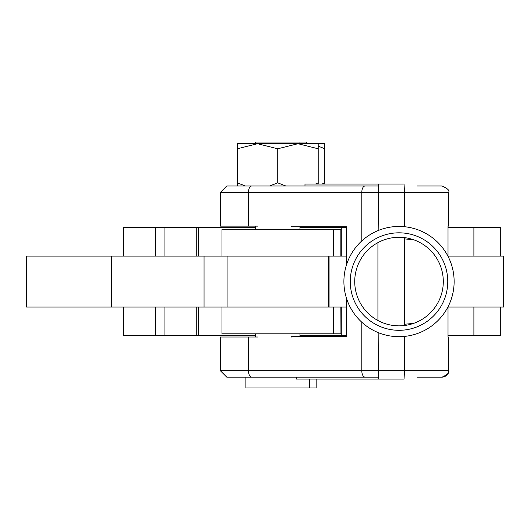 <?xml version="1.0" encoding="UTF-8"?>
<svg xmlns="http://www.w3.org/2000/svg" width="530" height="530" viewBox="0 0 530 530"><rect width="100%" height="100%" fill="white"/><g stroke="black" fill="none" stroke-linecap="round" stroke-linejoin="round"><path stroke-width="0.79" d="M255.533 143.716L255.533 142.027L306.512 142.027L306.512 143.716L237.281 143.716L237.281 148.778L257.507 143.716L277.74 148.778L297.973 143.716L318.199 143.716L318.199 148.778L297.973 143.716M404.085 324.287L413.533 323.406M404.503 336.411L404.503 370.775L448.433 370.775A6.373 6.373 -90 0 1 442.06 377.141L417.117 377.141M378.168 230.543L378.559 184.076L404.046 184.076L404.503 192.364L404.503 226.727M377.923 242.627L377.923 320.504M404.363 325.526L404.363 237.606M398.182 237.288L393.764 237.592M378.374 378.228L378.374 379.056L296.336 379.056L296.336 377.141L245.88 377.141L245.88 387.973L316.171 387.973L316.171 379.056M257.878 226.131L220.414 226.131L220.407 192.364L226.774 185.99L378.301 185.99M220.414 337L220.414 370.775L220.407 337L257.878 337M324.771 184.076L324.771 143.716L304.538 143.716M324.771 182.843L321.975 184.076M324.771 148.778L318.199 146.114M237.281 182.843L245.35 185.99L237.281 185.99L237.281 148.778M285.816 185.99L277.74 182.843L269.664 185.99L245.35 185.99M315.403 184.076L318.199 182.843L318.199 184.076M277.74 182.843L277.74 148.778M304.975 185.99L304.975 184.076L378.559 184.076M318.199 182.843L318.199 148.778M378.374 184.904L378.374 184.076M378.374 379.056L378.168 332.588M378.301 377.141L226.787 377.141L220.414 370.775L404.503 370.775L404.046 379.056L378.559 379.056M393.797 325.539L398.116 325.844M220.407 370.775L226.774 377.141L245.88 377.141M233.346 185.99L226.774 185.99L220.414 192.364L220.414 226.131M417.117 185.99L442.066 185.99L417.117 185.99M291.526 337L291.526 336.365L346.507 336.365L346.507 298.324M291.526 226.131L291.526 226.767L346.507 226.767L346.507 264.808M448.016 226.131L448.433 226.131L448.016 226.131L448.016 256.334M448.016 337L448.433 337L448.016 337L448.016 306.797M413.533 239.732L404.085 238.851M221.984 307.055L221.984 333.814L333.397 333.814L333.397 307.055L26.5 307.055L26.5 256.083L346.507 256.083M340.956 256.083L340.956 229.318L221.984 229.318L221.984 256.083M340.863 229.318L340.863 256.083L333.397 256.083L333.397 229.318M340.956 307.055L340.956 333.814L340.863 307.055L333.397 307.055L346.507 307.055M340.863 333.814L333.397 333.814M500.313 256.083L500.313 227.403L473.899 227.403L473.899 256.083L448.016 256.083L503.5 256.083L503.5 307.055L448.016 307.055L473.899 307.055L473.899 335.728L448.016 335.728M399.017 330.309A48.747 48.747 0 0 0 447.757 281.569A48.747 48.747 0 0 0 399.017 232.822A48.747 48.747 0 0 0 350.27 281.569A48.747 48.747 0 0 0 399.017 330.309M399.017 226.449A55.113 55.113 0 0 1 454.13 281.569A55.113 55.113 0 0 1 399.017 336.683A55.113 55.113 0 0 1 343.897 281.569A55.113 55.113 0 0 1 399.017 226.449M399.017 237.281A44.282 44.282 0 0 0 354.729 281.569A44.282 44.282 0 0 0 399.017 325.851A44.282 44.282 0 0 0 443.299 281.569A44.282 44.282 0 0 0 399.017 237.281M255.533 335.728L123.543 335.728L123.543 307.055M123.543 256.083L123.543 227.403L255.533 227.403M346.507 227.403L299.947 227.403M473.899 227.403L448.016 227.403M198.293 256.083L198.293 227.403M500.313 307.055L500.313 335.728L473.899 335.728M346.507 335.728L299.947 335.728M198.293 335.728L198.293 307.055M448.433 226.131L448.433 192.364L361.811 192.364A6.373 3.253 -90 0 1 365.064 185.99M248.457 337L248.457 370.775A6.373 3.253 90 0 0 251.71 377.141M361.811 322.227L361.811 370.775A6.373 3.253 90 0 0 365.064 377.141M220.414 192.364L248.457 192.364A6.373 3.253 -90 0 1 251.71 185.99M361.811 240.905L361.811 192.364L248.457 192.364L248.457 226.131M448.433 337L448.433 370.775C450.056 372.325 447.929 374.445 442.066 377.141M329.077 256.083L329.077 307.055M111.717 256.083L111.717 307.055M204.05 256.083L204.05 307.055M155.403 256.083L155.403 227.403M341.274 256.083L341.274 227.403M196.756 256.083L196.756 227.403M164.936 256.083L164.936 227.403M155.403 335.728L155.403 307.055M341.274 335.728L341.274 307.055M196.756 335.728L196.756 307.055M164.936 335.728L164.936 307.055M309.599 387.973L309.599 379.056M299.947 226.767L299.947 229.318M299.947 333.814L299.947 336.365M299.947 142.027L299.947 143.716M306.512 226.767L306.512 227.403M306.512 335.728L306.512 336.365M255.533 226.131L255.533 229.318M255.533 333.814L255.533 337M448.433 192.364C450.056 190.807 447.929 188.687 442.066 185.99M328.395 307.055L328.395 256.083M227.085 307.055L227.085 256.083"/></g></svg>
